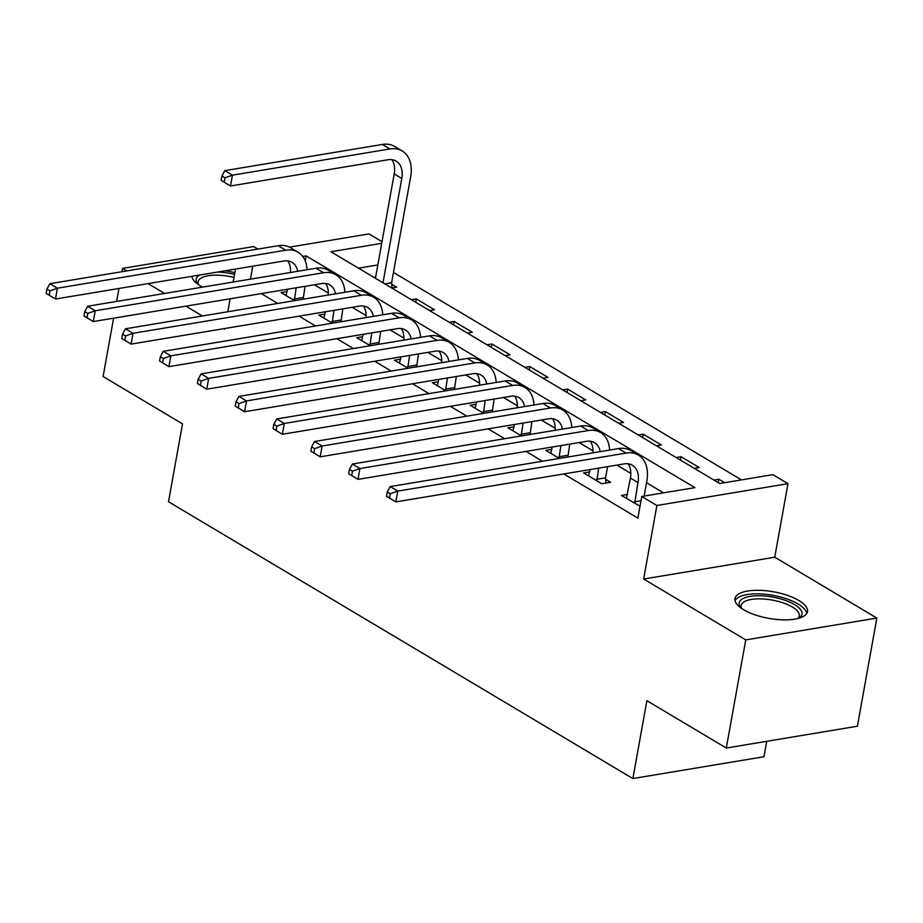 <?xml version="1.0" encoding="UTF-8"?>
<svg xmlns="http://www.w3.org/2000/svg" width="923" height="923" viewBox="0 0 923 923"><rect width="100%" height="100%" fill="white"/><g stroke="black" fill="none" stroke-linecap="round" stroke-linejoin="round"><path stroke-width="1.38" d="M798.856 600.492A36.839 13.499 10.2 0 0 759.779 590.328A36.839 13.499 10.2 0 0 734.962 598.565A36.839 13.499 10.2 0 0 743.58 609.688A36.839 13.499 10.2 0 0 782.669 619.852A36.839 13.499 10.2 0 0 807.475 611.614A36.839 13.499 10.2 0 0 798.856 600.492M191.88 276.323A36.839 13.499 10.2 0 0 200.556 285.98A36.839 13.499 10.2 0 0 202.575 287.122M381.73 243.326L330.965 251.771L719.709 483.502L772.851 474.653L787.977 483.675L656.888 505.492L641.762 496.47L694.904 487.632L306.159 255.902L302.744 256.467M774.743 557.215L643.654 579.021L745.761 639.893L726.297 748.034L857.398 726.216L876.85 618.075L774.743 557.215L787.977 483.675M766.748 741.296L763.967 756.733L632.878 778.55L168.505 501.731L182.512 423.876L103.099 376.538L113.598 318.181M257.852 249.083L253.652 246.579L122.563 268.397L126.763 270.901M289.453 247.145L368.981 233.911L382.03 241.688M741.446 479.879L393.452 272.447M745.761 639.893L876.85 618.075M116.61 301.429L118.952 288.461M121.963 271.697L122.563 268.397M377.842 264.947L358.482 268.166M373.607 277.188L375.696 276.842M391.756 288.011L396.659 287.191L391.733 284.249M411.416 299.733L416.331 298.914L434.479 309.736L429.576 310.555M449.236 322.277L454.139 321.458L472.299 332.28L467.384 333.088M487.056 344.81L491.959 344.002L510.107 354.813L505.204 355.632M524.864 367.354L529.779 366.535L547.927 377.357L543.012 378.176M562.684 389.898L567.587 389.079L585.747 399.901L580.832 400.72M600.492 412.443L605.407 411.623L623.556 422.446L618.652 423.265M638.312 434.987L643.227 434.168L661.376 444.99L656.461 445.797M676.132 457.52L681.036 456.712L699.196 467.523L694.281 468.342M713.94 480.064L718.855 479.245L724.613 482.683M261.267 293.606L277.765 303.448M299.087 316.151L315.585 325.981M336.907 338.695L353.394 348.525M374.715 361.239L391.214 371.069M412.535 383.772L429.033 393.613M450.355 406.316L466.842 416.158M488.163 428.86L504.662 438.69M525.983 451.405L542.482 461.235M563.791 473.949L637.874 518.103L641.762 496.47M663.499 492.859L646.538 482.741M630.836 473.384L616.945 465.1M593.016 450.839L579.125 442.555M555.208 428.295L541.305 420.023M517.388 405.762L503.496 397.478M479.568 383.218L465.677 374.934M441.759 360.674L427.868 352.39M403.939 338.13L390.048 329.846M366.131 315.585L352.228 307.313M328.311 293.053L314.42 284.769M287.122 291.576L281.077 292.591L294.599 300.644M324.942 314.12L318.897 315.124L332.407 323.188M362.751 336.664L356.716 337.668L370.227 345.721M400.57 359.209L394.525 360.212L408.047 368.265M438.39 381.753L432.345 382.757L445.855 390.81M476.199 404.286L470.165 405.301L483.675 413.354M514.019 426.83L507.973 427.834L521.495 435.898M551.839 449.374L545.793 450.378L559.303 458.431M589.647 471.918L583.601 472.922L601.761 483.744L610.611 482.268L605.684 479.325M627.467 494.463L621.421 495.466L640.008 506.208M643.654 579.021L656.888 505.492M250.421 279.161L252.752 266.193M223.712 328.692L224.658 329.257L224.797 328.519M227.808 311.755L230.139 298.787M233.161 282.034L235.492 269.066M148.084 283.615L164.571 293.445M185.892 306.148L202.391 315.989M726.297 748.034L646.885 700.695L632.878 778.55M305.259 260.944L306.159 255.902M718.244 482.625L718.855 479.245M680.436 460.092L681.036 456.712M642.616 437.548L643.227 434.168M604.796 415.004L605.407 411.623M566.987 392.46L567.587 389.079M529.167 369.915L529.779 366.535M491.348 347.383L491.959 344.002M453.539 324.838L454.139 321.458M415.719 302.294L416.331 298.914M294.299 300.46L296.179 287.803M286.015 295.522L287.549 289.234M305.04 286.326L303.171 299.214M290.422 272.504A23.617 15.737 120.8 0 0 287.745 260.921M297.714 271.293A23.617 15.737 120.8 0 0 292.014 262.363A23.617 15.737 120.8 0 0 283.811 261.024L55.461 299.029L46.15 293.387L49.173 295.198L49.957 290.872L46.923 289.061L46.15 293.387M46.923 289.061L49.854 283.707L278.192 245.703A35.42 23.606 -59.2 0 1 290.491 247.71L298.06 252.221A35.42 23.606 -59.2 0 1 307.082 269.724M49.854 283.707L57.411 288.207L285.761 250.214A35.42 23.606 -59.2 0 1 298.06 252.221M49.957 290.872L57.411 288.207L55.461 299.029L49.173 295.198M294.172 298.983L303.021 297.506M221.924 176.016L221.151 180.343L224.174 182.154L224.958 177.827L221.924 176.016L224.854 170.651L232.411 175.162L389.898 148.961A35.42 23.606 -59.2 0 1 402.197 150.968A35.42 23.606 -59.2 0 1 410.631 176.974L391.594 282.761L392.056 287.953M375.442 278.284L394.213 173.939A23.617 15.737 120.8 0 0 391.894 159.667M382.999 282.796L401.77 178.451A23.617 15.737 120.8 0 0 396.152 161.11A23.617 15.737 120.8 0 0 387.948 159.771L230.462 185.984L221.151 180.343M224.854 170.651L382.33 144.45A35.42 23.606 -59.2 0 1 394.64 146.457L402.197 150.968M224.958 177.827L232.411 175.162L230.462 185.984L224.174 182.154M384.845 283.892L391.594 282.761M332.118 323.004L333.999 310.347M323.835 318.066L325.358 311.778M342.848 308.87L340.991 321.758M328.242 295.048A23.617 15.737 120.8 0 0 325.565 283.465M335.522 293.826A23.617 15.737 120.8 0 0 329.834 284.907A23.617 15.737 120.8 0 0 321.631 283.569L93.281 321.562L83.97 315.931L86.993 317.731L87.766 313.405L84.743 311.605L83.97 315.931M84.743 311.605L87.662 306.24L316.012 268.247A35.42 23.606 -59.2 0 1 328.311 270.254L335.88 274.766A35.42 23.606 -59.2 0 1 344.902 292.268M87.662 306.24L95.231 310.751L323.569 272.747A35.42 23.606 -59.2 0 1 335.88 274.766M87.766 313.405L95.231 310.751L93.281 321.562L86.993 317.731M331.98 321.516L340.841 320.05M369.927 345.548L371.807 332.88M361.643 340.61L363.177 334.322M380.668 331.415L378.811 344.302M366.05 317.581A23.617 15.737 120.8 0 0 363.385 306.009M373.342 316.37A23.617 15.737 120.8 0 0 367.642 307.451A23.617 15.737 120.8 0 0 359.439 306.101L131.101 344.106L121.778 338.476L124.801 340.275L125.586 335.949L122.563 334.149L121.778 338.476M122.563 334.149L125.482 328.784L353.821 290.78A35.42 23.606 -59.2 0 1 366.131 292.799L373.688 297.31A35.42 23.606 -59.2 0 1 382.722 314.812M125.482 328.784L133.039 333.295L361.389 295.291A35.42 23.606 -59.2 0 1 373.688 297.31M125.586 335.949L133.039 333.295L131.101 344.106L124.801 340.275M369.8 344.06L378.661 342.583M407.747 368.092L409.627 355.424M399.463 363.154L400.997 356.866M418.488 353.947L416.619 366.835M403.87 340.126A23.617 15.737 120.8 0 0 401.193 328.542M411.162 338.914A23.617 15.737 120.8 0 0 405.462 329.996A23.617 15.737 120.8 0 0 397.259 328.646L168.909 366.65L159.598 361.02L162.621 362.82L163.406 358.493L160.371 356.693L159.598 361.02M160.371 356.693L163.29 351.328L391.64 313.324A35.42 23.606 -59.2 0 1 403.939 315.343L411.508 319.843A35.42 23.606 -59.2 0 1 420.53 337.356M163.29 351.328L170.859 355.84L399.209 317.835A35.42 23.606 -59.2 0 1 411.508 319.843M163.406 358.493L170.859 355.84L168.909 366.65L162.621 362.82M407.608 366.604L416.469 365.127M445.555 390.637L447.436 377.969M437.283 385.699L438.806 379.411M456.297 376.492L454.439 389.379M441.679 362.67A23.617 15.737 120.8 0 0 439.013 351.086M448.97 361.458A23.617 15.737 120.8 0 0 443.271 352.528A23.617 15.737 120.8 0 0 435.079 351.19L206.729 389.194L197.418 383.553L200.441 385.364L201.214 381.037L198.191 379.238L197.418 383.553M198.191 379.238L201.11 373.873L429.46 335.868A35.42 23.606 -59.2 0 1 441.759 337.887L449.316 342.387A35.42 23.606 -59.2 0 1 458.35 359.901M201.11 373.873L208.679 378.372L437.017 340.379A35.42 23.606 -59.2 0 1 449.316 342.387M201.214 381.037L208.679 378.372L206.729 389.194L200.441 385.364M445.428 389.148L454.289 387.672M198.053 284.353A31.878 11.676 -169.8 0 1 197.903 284.18A31.878 11.676 -169.8 0 1 199.726 275.019M217.47 272.066A31.878 11.676 -169.8 0 1 221.843 272.308A31.878 11.676 -169.8 0 1 234.534 274.373M233.992 277.408A29.524 10.811 10.2 0 0 221.878 275.4A29.524 10.811 10.2 0 0 198.122 281.78A29.524 10.811 10.2 0 0 198.641 284.769M234.846 272.654A36.608 13.407 10.2 0 0 224.751 270.854M192.457 276.231A36.608 13.407 10.2 0 0 191.996 276.992M741.088 608.061A31.878 11.676 -169.8 0 1 740.938 607.888A31.878 11.676 -169.8 0 1 754.899 595.854A31.878 11.676 -169.8 0 1 794.518 604.565A31.878 11.676 -169.8 0 1 798.626 618.26A31.878 11.676 -169.8 0 1 798.43 618.375M797.737 618.56A29.524 10.811 10.2 0 0 799.26 615.941A29.524 10.811 10.2 0 0 792.349 607.022A29.524 10.811 10.2 0 0 761.037 598.877A29.524 10.811 10.2 0 0 741.157 605.476A29.524 10.811 10.2 0 0 741.677 608.476M806.679 613.587A36.608 13.407 10.2 0 0 798.06 603.977A36.608 13.407 10.2 0 0 761.071 593.95A36.608 13.407 10.2 0 0 735.031 600.7M483.375 413.169L485.256 400.513M475.091 408.243L476.626 401.943M494.117 399.036L492.247 411.923M479.499 385.214A23.617 15.737 120.8 0 0 476.822 373.63M486.79 384.003A23.617 15.737 120.8 0 0 481.091 375.073A23.617 15.737 120.8 0 0 472.888 373.734L244.549 411.739L235.227 406.097L238.249 407.908L239.034 403.582L236.011 401.77L235.227 406.097M236.011 401.77L238.93 396.417L467.269 358.412A35.42 23.606 -59.2 0 1 479.579 360.42L487.136 364.931A35.42 23.606 -59.2 0 1 496.17 382.434M238.93 396.417L246.487 400.917L474.837 362.924A35.42 23.606 -59.2 0 1 487.136 364.931M239.034 403.582L246.487 400.917L244.549 411.739L238.249 407.908M483.248 411.693L492.097 410.216M521.195 435.714L523.076 423.057M512.911 430.776L514.434 424.488M531.925 421.58L530.067 434.468M517.318 407.758A23.617 15.737 120.8 0 0 514.642 396.175M524.61 406.535A23.617 15.737 120.8 0 0 518.911 397.617A23.617 15.737 120.8 0 0 510.707 396.279L282.357 434.272L273.046 428.641L276.069 430.441L276.842 426.114L273.819 424.315L273.046 428.641M273.819 424.315L276.738 418.95L505.089 380.957A35.42 23.606 -59.2 0 1 517.388 382.964L524.956 387.475A35.42 23.606 -59.2 0 1 533.979 404.978M276.738 418.95L284.307 423.461L512.657 385.456A35.42 23.606 -59.2 0 1 524.956 387.475M276.842 426.114L284.307 423.461L282.357 434.272L276.069 430.441M521.057 434.225L529.917 432.76M559.003 458.258L560.884 445.59M550.731 453.32L552.254 447.032M569.745 444.125L567.887 457.012M555.127 430.291A23.617 15.737 120.8 0 0 552.462 418.719M562.419 429.08A23.617 15.737 120.8 0 0 556.719 420.161A23.617 15.737 120.8 0 0 548.516 418.823L320.177 456.816L310.855 451.185L313.889 452.985L314.662 448.659L311.639 446.859L310.855 451.185M311.639 446.859L314.558 441.494L542.909 403.489A35.42 23.606 -59.2 0 1 555.208 405.509L562.765 410.02A35.42 23.606 -59.2 0 1 571.799 427.522M314.558 441.494L322.127 446.005L550.466 408.001A35.42 23.606 -59.2 0 1 562.765 410.02M314.662 448.659L322.127 446.005L320.177 456.816L313.889 452.985M558.876 456.77L567.737 455.304M596.823 480.802L598.704 468.134M588.539 475.864L590.074 469.576M607.565 466.657L605.546 477.837L606.007 483.041M592.947 452.835A23.617 15.737 120.8 0 0 590.27 441.252M600.238 451.624A23.617 15.737 120.8 0 0 594.539 442.705A23.617 15.737 120.8 0 0 586.336 441.356L357.997 479.36L348.675 473.73L351.698 475.53L352.482 471.203L349.448 469.403L348.675 473.73M349.448 469.403L352.378 464.038L580.717 426.034A35.42 23.606 -59.2 0 1 593.016 428.053L600.585 432.552A35.42 23.606 -59.2 0 1 609.607 450.066M352.378 464.038L359.935 468.549L588.286 430.545A35.42 23.606 -59.2 0 1 600.585 432.552M352.482 471.203L359.935 468.549L357.997 479.36L351.698 475.53M596.696 479.314L605.546 477.837M634.643 503.347L637.978 482.579A23.617 15.737 120.8 0 0 632.359 465.238A23.617 15.737 120.8 0 0 624.156 463.9L395.805 501.904L386.495 496.274L389.518 498.074L390.291 493.747L387.268 491.947L386.495 496.274M626.359 498.408L630.409 478.068A23.617 15.737 120.8 0 0 628.09 463.796M387.268 491.947L390.187 486.583L397.755 491.094L626.094 453.089A35.42 23.606 -59.2 0 1 638.404 455.097A35.42 23.606 -59.2 0 1 646.838 481.102L644.139 496.078M390.187 486.583L618.537 448.578A35.42 23.606 -59.2 0 1 630.836 450.597L638.404 455.097M390.291 493.747L397.755 491.094L395.805 501.904L389.518 498.074M634.505 501.858L640.989 500.774M278.192 245.703L285.761 250.214M394.213 173.939L401.77 178.451M382.33 144.45L389.898 148.961M316.012 268.247L323.569 272.747M353.821 290.78L361.389 295.291M391.64 313.324L399.209 317.835M429.46 335.868L437.017 340.379M467.269 358.412L474.837 362.924M505.089 380.957L512.657 385.456M542.909 403.489L550.466 408.001M580.717 426.034L588.286 430.545M630.409 478.068L637.978 482.579M618.537 448.578L626.094 453.089"/></g></svg>
